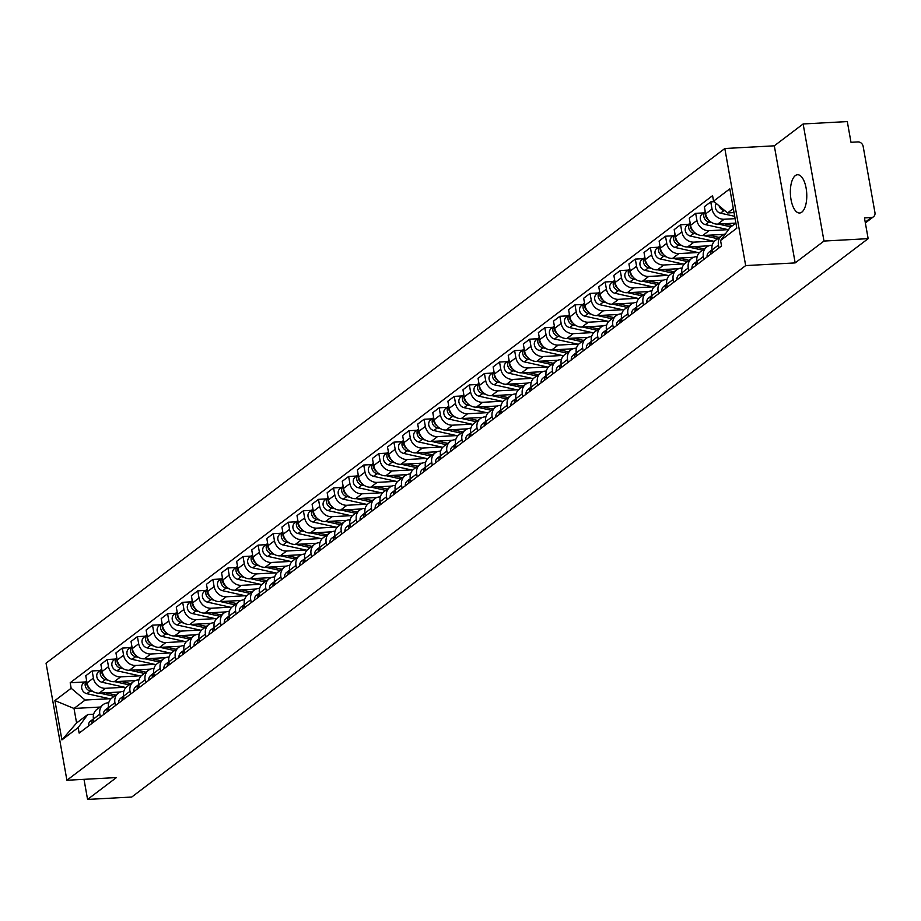 <?xml version="1.0" encoding="UTF-8"?>
<svg xmlns="http://www.w3.org/2000/svg" width="921" height="921" viewBox="0 0 921 921"><rect width="100%" height="100%" fill="white"/><g stroke="black" fill="none" stroke-linecap="round" stroke-linejoin="round"><path stroke-width="1.38" d="M801.823 212.141A19.157 8.162 -93.1 0 0 806.497 190.762A19.157 8.162 -93.1 0 0 797.528 174.737A19.157 8.162 -93.1 0 0 795.318 175.612A19.157 8.162 -93.1 0 0 790.644 196.99A19.157 8.162 -93.1 0 0 799.612 213.004A19.157 8.162 -93.1 0 0 801.823 212.141M823.984 241.049L803.135 123.967L774.308 145.817L724.815 148.511L46.05 663.178L66.911 780.26L745.676 265.593L795.168 262.899L823.984 241.049L868.158 238.654L131.749 797.033L87.576 799.428L116.403 777.577L66.911 780.26M803.135 123.967L847.297 121.572L850.992 142.294L857.877 141.915A4.916 4.271 52.8 0 1 863.15 146.358L874.95 212.624A4.916 4.271 52.8 0 1 873.476 216.78L865.36 222.94M83.995 779.339L87.576 799.428M865.222 222.191L871.347 217.552L864.462 217.932L868.158 238.654M871.347 217.552A4.916 4.271 52.8 0 0 873.476 216.78M735.119 218.657L724.159 219.244A11.305 9.82 -127.2 0 1 712.025 209.032L710.759 201.895L704.369 206.73L705.647 213.868A11.305 9.82 52.8 0 0 717.77 224.091L735.856 223.112M721.834 235.534L715.444 240.369A11.305 9.82 52.8 0 0 712.071 249.936L718.449 245.09A11.305 9.82 -127.2 0 1 721.834 235.534A11.305 9.82 -127.2 0 1 725.368 233.946M718.449 245.09L718.967 247.968M714.201 201.699L710.759 201.895M712.071 249.936L712.578 252.803M728.131 229.651L709.066 230.687A11.305 9.82 -127.2 0 1 696.944 220.476L695.666 213.327L689.288 218.173L690.554 225.311A11.305 9.82 52.8 0 0 702.688 235.534L723.894 234.383M703.874 259.411L703.368 256.533A11.305 9.82 -127.2 0 1 706.741 246.978A11.305 9.82 -127.2 0 1 711.657 245.205L712.255 245.17M703.632 212.901L695.666 213.327M706.741 246.978L700.363 251.813A11.305 9.82 52.8 0 0 696.978 261.368L697.496 264.246M713.05 241.095L693.974 242.131A11.305 9.82 -127.2 0 1 681.851 231.908L680.573 224.77L674.195 229.617L675.473 236.755A11.305 9.82 52.8 0 0 687.596 246.966L708.802 245.815M688.781 270.843L688.275 267.976A11.305 9.82 -127.2 0 1 691.659 258.41A11.305 9.82 -127.2 0 1 696.564 256.648L697.162 256.614M688.551 224.344L680.573 224.77M691.659 258.41L685.27 263.256A11.305 9.82 52.8 0 0 681.885 272.812L682.403 275.69M697.957 252.538L678.892 253.574A11.305 9.82 -127.2 0 1 666.758 243.351L665.492 236.213L659.102 241.049L660.38 248.198A11.305 9.82 52.8 0 0 672.503 258.41L693.72 257.258M673.7 282.286L673.182 279.42A11.305 9.82 -127.2 0 1 676.567 269.853A11.305 9.82 -127.2 0 1 681.482 268.092L682.081 268.057M673.458 235.776L665.492 236.213M676.567 269.853L670.189 274.7A11.305 9.82 52.8 0 0 666.804 284.255L667.311 287.133M682.875 263.982L663.799 265.006A11.305 9.82 -127.2 0 1 651.677 254.795L650.399 247.657L644.021 252.492L645.287 259.63A11.305 9.82 52.8 0 0 657.421 269.853L678.627 268.702M658.607 293.73L658.101 290.852A11.305 9.82 -127.2 0 1 661.485 281.296A11.305 9.82 -127.2 0 1 666.39 279.524L666.988 279.5M658.365 247.219L650.399 247.657M661.485 281.296L655.096 286.132A11.305 9.82 52.8 0 0 651.711 295.699L652.229 298.565M667.783 275.414L648.718 276.45A11.305 9.82 -127.2 0 1 636.584 266.238L635.317 259.089L628.928 263.936L630.206 271.073A11.305 9.82 52.8 0 0 642.328 281.296L663.546 280.145M643.526 305.173L643.008 302.295A11.305 9.82 -127.2 0 1 646.392 292.74A11.305 9.82 -127.2 0 1 651.297 290.967L651.907 290.932M643.284 258.663L635.317 259.089M646.392 292.74L640.003 297.575A11.305 9.82 52.8 0 0 636.63 307.13L637.136 310.009M652.69 286.857L633.625 287.893A11.305 9.82 -127.2 0 1 621.502 277.67L620.224 270.532L613.847 275.379L615.113 282.517A11.305 9.82 52.8 0 0 627.247 292.728L648.453 291.577M628.433 316.605L627.926 313.739A11.305 9.82 -127.2 0 1 631.299 304.172A11.305 9.82 -127.2 0 1 636.215 302.41L636.814 302.376M628.191 270.106L620.224 270.532M631.299 304.172L624.922 309.019A11.305 9.82 52.8 0 0 621.537 318.574L622.055 321.452M637.608 298.3L618.544 299.337A11.305 9.82 -127.2 0 1 606.409 289.113L605.143 281.976L598.754 286.811L600.032 293.96A11.305 9.82 52.8 0 0 612.154 304.172L633.36 303.021M613.351 328.049L612.833 325.171A11.305 9.82 -127.2 0 1 616.218 315.615A11.305 9.82 -127.2 0 1 621.122 313.854L621.721 313.819M613.11 281.538L605.143 281.976M616.218 315.615L609.829 320.462A11.305 9.82 52.8 0 0 606.455 330.017L606.962 332.895M622.515 309.744L603.451 310.768A11.305 9.82 -127.2 0 1 591.328 300.557L590.05 293.419L583.672 298.254L584.939 305.392A11.305 9.82 52.8 0 0 597.073 315.615L618.279 314.464M598.259 339.492L597.741 336.614A11.305 9.82 -127.2 0 1 601.125 327.059A11.305 9.82 -127.2 0 1 606.041 325.286L606.64 325.263M598.017 292.982L590.05 293.419M601.125 327.059L594.747 331.894A11.305 9.82 52.8 0 0 591.363 341.461L591.869 344.327M607.434 321.176L588.358 322.212A11.305 9.82 -127.2 0 1 576.235 312L574.957 304.851L568.579 309.698L569.846 316.836A11.305 9.82 52.8 0 0 581.98 327.059L603.186 325.907M583.166 350.936L582.659 348.057A11.305 9.82 -127.2 0 1 586.044 338.502A11.305 9.82 -127.2 0 1 590.948 336.729L591.547 336.695M582.924 304.425L574.957 304.851M586.044 338.502L579.654 343.337A11.305 9.82 52.8 0 0 576.27 352.893L576.788 355.771M592.341 332.619L573.276 333.655A11.305 9.82 -127.2 0 1 561.142 323.432L559.876 316.294L553.486 321.13L554.764 328.279A11.305 9.82 52.8 0 0 566.887 338.491L588.105 337.339M568.084 362.367L567.566 359.501A11.305 9.82 -127.2 0 1 570.951 349.934A11.305 9.82 -127.2 0 1 575.855 348.173L576.465 348.138M567.843 315.857L559.876 316.294M570.951 349.934L564.573 354.781A11.305 9.82 52.8 0 0 561.188 364.336L561.695 367.214M577.248 344.063L558.184 345.099A11.305 9.82 -127.2 0 1 546.061 334.876L544.783 327.738L538.405 332.573L539.671 339.722A11.305 9.82 52.8 0 0 551.806 349.934L573.012 348.783M552.991 373.811L552.485 370.933A11.305 9.82 -127.2 0 1 555.858 361.377A11.305 9.82 -127.2 0 1 560.774 359.616L561.373 359.581M552.75 327.3L544.783 327.738M555.858 361.377L549.48 366.224A11.305 9.82 52.8 0 0 546.095 375.78L546.614 378.658M562.167 355.494L543.102 356.531A11.305 9.82 -127.2 0 1 530.968 346.319L529.702 339.181L523.312 344.017L524.59 351.154A11.305 9.82 52.8 0 0 536.713 361.377L557.93 360.226M537.91 385.254L537.392 382.376A11.305 9.82 -127.2 0 1 540.777 372.821A11.305 9.82 -127.2 0 1 545.681 371.048L546.28 371.025M537.668 338.744L529.702 339.181M540.777 372.821L534.387 377.656A11.305 9.82 52.8 0 0 531.014 387.223L531.521 390.09M547.074 366.938L528.009 367.974A11.305 9.82 -127.2 0 1 515.887 357.762L514.609 350.613L508.231 355.46L509.497 362.598A11.305 9.82 52.8 0 0 521.631 372.821L542.837 371.67M522.817 396.698L522.311 393.82A11.305 9.82 -127.2 0 1 525.684 384.264A11.305 9.82 -127.2 0 1 530.6 382.491L531.198 382.457M522.575 350.187L514.609 350.613M525.684 384.264L519.306 389.099A11.305 9.82 52.8 0 0 515.921 398.655L516.439 401.533M531.993 378.381L512.928 379.417A11.305 9.82 -127.2 0 1 500.794 369.194L499.527 362.057L493.138 366.892L494.416 374.041A11.305 9.82 52.8 0 0 506.538 384.253L527.745 383.101M507.724 408.13L507.218 405.263A11.305 9.82 -127.2 0 1 510.602 395.696A11.305 9.82 -127.2 0 1 515.507 393.935L516.105 393.9M507.494 361.619L499.527 362.057M510.602 395.696L504.213 400.543A11.305 9.82 52.8 0 0 500.84 410.098L501.346 412.976M516.9 389.825L497.835 390.861A11.305 9.82 -127.2 0 1 485.701 380.638L484.434 373.5L478.045 378.335L479.323 385.485A11.305 9.82 52.8 0 0 491.446 395.696L512.663 394.545M492.643 419.573L492.125 416.695A11.305 9.82 -127.2 0 1 495.51 407.14A11.305 9.82 -127.2 0 1 500.425 405.378L501.024 405.344M492.401 373.063L484.434 373.5M495.51 407.14L489.132 411.986A11.305 9.82 52.8 0 0 485.747 421.542L486.253 424.42M501.818 401.257L482.742 402.293A11.305 9.82 -127.2 0 1 470.619 392.081L469.342 384.932L462.964 389.779L464.23 396.916A11.305 9.82 52.8 0 0 476.364 407.14L497.57 405.988M477.55 431.016L477.043 428.138A11.305 9.82 -127.2 0 1 480.428 418.583A11.305 9.82 -127.2 0 1 485.332 416.81L485.931 416.787M477.308 384.506L469.342 384.932M480.428 418.583L474.039 423.418A11.305 9.82 52.8 0 0 470.654 432.985L471.172 435.852M486.725 412.7L467.661 413.736A11.305 9.82 -127.2 0 1 455.527 403.525L454.26 396.375L447.871 401.222L449.149 408.36A11.305 9.82 52.8 0 0 461.271 418.583L482.489 417.42M462.469 442.46L461.951 439.582A11.305 9.82 -127.2 0 1 465.335 430.026A11.305 9.82 -127.2 0 1 470.24 428.253L470.85 428.219M462.227 395.949L454.26 396.375M465.335 430.026L458.957 434.862A11.305 9.82 52.8 0 0 455.573 444.417L456.079 447.295M471.633 424.144L452.568 425.18A11.305 9.82 -127.2 0 1 440.445 414.957L439.167 407.819L432.789 412.654L434.056 419.803A11.305 9.82 52.8 0 0 446.19 430.015L467.396 428.864M447.376 453.892L446.869 451.025A11.305 9.82 -127.2 0 1 450.242 441.458A11.305 9.82 -127.2 0 1 455.158 439.697L455.757 439.662M447.134 407.381L439.167 407.819M450.242 441.458L443.864 446.305A11.305 9.82 52.8 0 0 440.48 455.86L440.998 458.739M456.551 435.587L437.487 436.623A11.305 9.82 -127.2 0 1 425.352 426.4L424.086 419.262L417.697 424.097L418.974 431.247A11.305 9.82 52.8 0 0 431.097 441.458L452.303 440.307M432.294 465.335L431.776 462.457A11.305 9.82 -127.2 0 1 435.161 452.902A11.305 9.82 -127.2 0 1 440.065 451.14L440.664 451.106M432.053 418.825L424.086 419.262M435.161 452.902L428.772 457.737A11.305 9.82 52.8 0 0 425.398 467.304L425.905 470.171M441.458 447.019L422.394 448.055A11.305 9.82 -127.2 0 1 410.271 437.843L408.993 430.694L402.615 435.541L403.882 442.679A11.305 9.82 52.8 0 0 416.016 452.902L437.222 451.75M417.201 476.779L416.695 473.901A11.305 9.82 -127.2 0 1 420.068 464.345A11.305 9.82 -127.2 0 1 424.984 462.572L425.583 462.549M416.96 430.268L408.993 430.694M420.068 464.345L413.69 469.18A11.305 9.82 52.8 0 0 410.305 478.747L410.824 481.614M426.377 458.462L407.301 459.498A11.305 9.82 -127.2 0 1 395.178 449.287L393.9 442.138L387.522 446.984L388.8 454.122A11.305 9.82 52.8 0 0 400.923 464.334L422.129 463.182M402.109 488.222L401.602 485.344A11.305 9.82 -127.2 0 1 404.987 475.789A11.305 9.82 -127.2 0 1 409.891 474.016L410.49 473.981M401.878 441.712L393.9 442.138M404.987 475.789L398.597 480.624A11.305 9.82 52.8 0 0 395.213 490.179L395.731 493.057M411.284 469.906L392.219 470.942A11.305 9.82 -127.2 0 1 380.085 460.719L378.819 453.581L372.429 458.416L373.707 465.566A11.305 9.82 52.8 0 0 385.83 475.777L407.047 474.626M387.027 499.654L386.509 496.787A11.305 9.82 -127.2 0 1 389.894 487.221A11.305 9.82 -127.2 0 1 394.81 485.459L395.408 485.425M386.785 453.144L378.819 453.581M389.894 487.221L383.516 492.067A11.305 9.82 52.8 0 0 380.131 501.623L380.638 504.501M396.203 481.349L377.126 482.385A11.305 9.82 -127.2 0 1 365.004 472.162L363.726 465.024L357.348 469.86L358.614 476.997A11.305 9.82 52.8 0 0 370.749 487.221L391.955 486.069M371.934 511.097L371.428 508.219A11.305 9.82 -127.2 0 1 374.812 498.664A11.305 9.82 -127.2 0 1 379.717 496.903L380.315 496.868M371.693 464.587L363.726 465.024M374.812 498.664L368.423 503.499A11.305 9.82 52.8 0 0 365.038 513.066L365.556 515.933M381.11 492.781L362.045 493.817A11.305 9.82 -127.2 0 1 349.911 483.606L348.645 476.456L342.255 481.303L343.533 488.441A11.305 9.82 52.8 0 0 355.656 498.664L376.873 497.513M356.853 522.541L356.335 519.663A11.305 9.82 -127.2 0 1 359.72 510.107A11.305 9.82 -127.2 0 1 364.624 508.334L365.234 508.3M356.611 476.03L348.645 476.456M359.72 510.107L353.33 514.943A11.305 9.82 52.8 0 0 349.957 524.51L350.464 527.376M366.017 504.224L346.952 505.261A11.305 9.82 -127.2 0 1 334.83 495.049L333.552 487.9L327.174 492.747L328.44 499.884A11.305 9.82 52.8 0 0 340.574 510.096L361.78 508.945M341.76 533.984L341.254 531.106A11.305 9.82 -127.2 0 1 344.627 521.539A11.305 9.82 -127.2 0 1 349.543 519.778L350.141 519.743M341.518 487.474L333.552 487.9M344.627 521.539L338.249 526.386A11.305 9.82 52.8 0 0 334.864 535.941L335.382 538.82M350.936 515.668L331.871 516.704A11.305 9.82 -127.2 0 1 319.737 506.481L318.47 499.343L312.081 504.178L313.359 511.328A11.305 9.82 52.8 0 0 325.481 521.539L346.687 520.388M326.679 545.416L326.161 542.55A11.305 9.82 -127.2 0 1 329.545 532.983A11.305 9.82 -127.2 0 1 334.45 531.221L335.048 531.187M326.437 498.906L318.47 499.343M329.545 532.983L323.156 537.829A11.305 9.82 52.8 0 0 319.783 547.385L320.289 550.263M335.843 527.111L316.778 528.136A11.305 9.82 -127.2 0 1 304.655 517.924L303.377 510.787L296.999 515.622L298.266 522.76A11.305 9.82 52.8 0 0 310.4 532.983L331.606 531.831M311.586 556.86L311.068 553.981A11.305 9.82 -127.2 0 1 314.452 544.426A11.305 9.82 -127.2 0 1 319.368 542.665L319.967 542.63M311.344 510.349L303.377 510.787M314.452 544.426L308.075 549.261A11.305 9.82 52.8 0 0 304.69 558.828L305.196 561.695M320.761 538.543L301.685 539.579A11.305 9.82 -127.2 0 1 289.562 529.368L288.285 522.219L281.907 527.065L283.173 534.203A11.305 9.82 52.8 0 0 295.307 544.426L316.513 543.275M296.493 568.303L295.986 565.425A11.305 9.82 -127.2 0 1 299.371 555.87A11.305 9.82 -127.2 0 1 304.275 554.097L304.874 554.062M296.251 521.793L288.285 522.219M299.371 555.87L292.982 560.705A11.305 9.82 52.8 0 0 289.597 570.26L290.115 573.138M305.668 549.987L286.604 551.023A11.305 9.82 -127.2 0 1 274.47 540.8L273.203 533.662L266.814 538.509L268.092 545.646A11.305 9.82 52.8 0 0 280.214 555.858L301.432 554.707M281.412 579.735L280.893 576.868A11.305 9.82 -127.2 0 1 284.278 567.301A11.305 9.82 -127.2 0 1 289.182 565.54L289.793 565.506M281.17 533.236L273.203 533.662M284.278 567.301L277.9 572.148A11.305 9.82 52.8 0 0 274.516 581.704L275.022 584.582M290.576 561.43L271.511 562.466A11.305 9.82 -127.2 0 1 259.388 552.243L258.11 545.105L251.732 549.941L252.999 557.09A11.305 9.82 52.8 0 0 265.133 567.301L286.339 566.15M266.319 591.178L265.812 588.312A11.305 9.82 -127.2 0 1 269.185 578.745A11.305 9.82 -127.2 0 1 274.101 576.983L274.7 576.949M266.077 544.668L258.11 545.105M269.185 578.745L262.807 583.592A11.305 9.82 52.8 0 0 259.423 593.147L259.941 596.025M275.494 572.874L256.429 573.898A11.305 9.82 -127.2 0 1 244.295 563.687L243.029 556.549L236.639 561.384L237.917 568.522A11.305 9.82 52.8 0 0 250.04 578.745L271.258 577.594M251.237 602.622L250.719 599.744A11.305 9.82 -127.2 0 1 254.104 590.188A11.305 9.82 -127.2 0 1 259.008 588.427L259.607 588.392M250.996 556.111L243.029 556.549M254.104 590.188L247.714 595.024A11.305 9.82 52.8 0 0 244.341 604.59L244.848 607.457M260.401 584.305L241.337 585.342A11.305 9.82 -127.2 0 1 229.214 575.13L227.936 567.981L221.558 572.827L222.824 579.965A11.305 9.82 52.8 0 0 234.959 590.188L256.165 589.037M236.144 614.065L235.638 611.187A11.305 9.82 -127.2 0 1 239.011 601.632A11.305 9.82 -127.2 0 1 243.927 599.859L244.526 599.824M235.903 567.555L227.936 567.981M239.011 601.632L232.633 606.467A11.305 9.82 52.8 0 0 229.248 616.022L229.766 618.9M245.32 595.749L226.255 596.785A11.305 9.82 -127.2 0 1 214.121 586.562L212.855 579.424L206.465 584.271L207.743 591.409A11.305 9.82 52.8 0 0 219.866 601.62L241.072 600.469M221.052 625.497L220.545 622.631A11.305 9.82 -127.2 0 1 223.93 613.064A11.305 9.82 -127.2 0 1 228.834 611.302L229.433 611.268M220.821 578.998L212.855 579.424M223.93 613.064L217.54 617.91A11.305 9.82 52.8 0 0 214.167 627.466L214.674 630.344M230.227 607.192L211.162 608.228A11.305 9.82 -127.2 0 1 199.028 598.005L197.762 590.868L191.372 595.703L192.65 602.852A11.305 9.82 52.8 0 0 204.773 613.064L225.99 611.912M205.97 636.941L205.452 634.062A11.305 9.82 -127.2 0 1 208.837 624.507A11.305 9.82 -127.2 0 1 213.753 622.746L214.351 622.711M205.728 590.43L197.762 590.868M208.837 624.507L202.459 629.354A11.305 9.82 52.8 0 0 199.074 638.909L199.581 641.787M215.146 618.636L196.069 619.66A11.305 9.82 -127.2 0 1 183.947 609.449L182.669 602.311L176.291 607.146L177.557 614.284A11.305 9.82 52.8 0 0 189.691 624.507L210.897 623.356M190.877 648.384L190.371 645.506A11.305 9.82 -127.2 0 1 193.755 635.951A11.305 9.82 -127.2 0 1 198.66 634.178L199.258 634.155M190.635 601.874L182.669 602.311M193.755 635.951L187.366 640.786A11.305 9.82 52.8 0 0 183.981 650.353L184.499 653.219M200.053 630.068L180.988 631.104A11.305 9.82 -127.2 0 1 168.854 620.892L167.587 613.743L161.198 618.59L162.476 625.727A11.305 9.82 52.8 0 0 174.599 635.951L195.816 634.799M175.796 659.827L175.278 656.949A11.305 9.82 -127.2 0 1 178.662 647.394A11.305 9.82 -127.2 0 1 183.567 645.621L184.177 645.586M175.554 613.317L167.587 613.743M178.662 647.394L172.285 652.229A11.305 9.82 52.8 0 0 168.9 661.785L169.406 664.663M184.96 641.511L165.895 642.547A11.305 9.82 -127.2 0 1 153.772 632.324L152.495 625.186L146.117 630.022L147.383 637.171A11.305 9.82 52.8 0 0 159.517 647.382L180.723 646.231M160.703 671.259L160.196 668.393A11.305 9.82 -127.2 0 1 163.57 658.826A11.305 9.82 -127.2 0 1 168.485 657.064L169.084 657.03M160.461 624.749L152.495 625.186M163.57 658.826L157.192 663.673A11.305 9.82 52.8 0 0 153.807 673.228L154.325 676.106M169.878 652.954L150.814 653.991A11.305 9.82 -127.2 0 1 138.68 643.767L137.413 636.63L131.024 641.465L132.302 648.614A11.305 9.82 52.8 0 0 144.424 658.826L165.63 657.675M145.622 682.703L145.104 679.825A11.305 9.82 -127.2 0 1 148.488 670.269A11.305 9.82 -127.2 0 1 153.393 668.508L153.991 668.473M145.38 636.192L137.413 636.63M148.488 670.269L142.099 675.116A11.305 9.82 52.8 0 0 138.726 684.671L139.232 687.55M154.786 664.386L135.721 665.423A11.305 9.82 -127.2 0 1 123.598 655.211L122.32 648.073L115.942 652.908L117.209 660.046A11.305 9.82 52.8 0 0 129.343 670.269L150.549 669.118M130.529 694.146L130.022 691.268A11.305 9.82 -127.2 0 1 133.395 681.713A11.305 9.82 -127.2 0 1 138.311 679.94L138.91 679.917M130.287 647.636L122.32 648.073M133.395 681.713L127.017 686.548A11.305 9.82 52.8 0 0 123.633 696.115L124.151 698.981M139.704 675.83L120.628 676.866A11.305 9.82 -127.2 0 1 108.505 666.654L107.227 659.505L100.85 664.352L102.127 671.49A11.305 9.82 52.8 0 0 114.25 681.713L135.456 680.561M115.436 705.59L114.929 702.711A11.305 9.82 -127.2 0 1 118.314 693.156A11.305 9.82 -127.2 0 1 123.218 691.383L123.817 691.349M115.206 659.079L107.227 659.505M118.314 693.156L111.925 697.991A11.305 9.82 52.8 0 0 108.54 707.547L109.058 710.425M124.611 687.273L105.547 688.309A11.305 9.82 -127.2 0 1 93.412 678.086L92.146 670.948L85.757 675.784L87.035 682.933A11.305 9.82 52.8 0 0 99.157 693.145L120.375 691.993M100.354 717.022L99.836 714.155A11.305 9.82 -127.2 0 1 103.221 704.588A11.305 9.82 -127.2 0 1 108.137 702.827L108.736 702.792M100.113 670.511L92.146 670.948M103.221 704.588L96.843 709.435A11.305 9.82 52.8 0 0 93.458 718.99L93.965 721.868M733.323 208.549L727.532 212.935L734.037 212.59M727.532 212.935L713.556 201.169L729.812 188.851L736.812 228.189L720.567 240.508L730.123 227.452L735.902 223.066M99.963 707.063L74.002 708.468L76.593 722.985L87.714 714.558L78.17 727.602L79.148 733.104L721.546 246.011L720.567 240.508M78.17 727.602L61.914 739.92L54.903 700.582L71.159 688.263L85.135 700.041L74.002 708.468L54.903 700.582M713.556 201.169L712.578 195.666L70.18 682.76L71.159 688.263M724.815 148.511L745.676 265.593M774.308 145.817L795.168 262.899M109.53 698.717L85.135 700.041M87.714 714.558L93.643 714.236M85.02 681.954L70.18 682.76M76.593 722.985L61.914 739.92M734.072 212.763L733.404 212.624M724.919 210.736L724.01 210.529A6.136 5.342 -127.2 0 1 719.094 205.832M734.705 216.32L720.533 213.177A6.136 5.342 -127.2 0 1 716.342 203.506M712.06 249.879A6.136 5.342 52.8 0 0 710.575 254.323M712.048 249.844L708.986 252.158A6.136 5.342 52.8 0 0 707.098 256.971M712.301 251.226A6.136 5.342 52.8 0 0 712.221 253.079M696.967 261.311A6.136 5.342 52.8 0 0 695.482 265.766M696.967 261.276L693.904 263.602A6.136 5.342 52.8 0 0 692.005 268.414M697.209 262.658A6.136 5.342 52.8 0 0 697.128 264.523M732.552 225.61L724.148 223.745M708.502 219.843A6.136 5.342 -127.2 0 1 705.498 213.05M730.906 226.854L718.311 224.056M711.852 222.629L708.928 221.973A6.136 5.342 -127.2 0 1 704.116 217.609A6.136 5.342 -127.2 0 1 705.256 211.703M728.453 229.732L705.44 224.62A6.136 5.342 -127.2 0 1 700.536 219.958A6.136 5.342 -127.2 0 1 702.193 213.994L705.256 211.669M719.289 237.457L709.055 235.189M722.893 234.843L721.408 234.51M693.409 231.286A6.136 5.342 -127.2 0 1 690.405 224.494M717.655 238.7L703.23 235.5M696.76 234.061L693.835 233.416A6.136 5.342 -127.2 0 1 689.023 229.053A6.136 5.342 -127.2 0 1 690.174 223.147M714.339 241.383L690.359 236.052A6.136 5.342 -127.2 0 1 685.454 231.401A6.136 5.342 -127.2 0 1 687.101 225.438L690.163 223.112M676.912 279.846A6.136 5.342 52.8 0 1 678.812 275.045L681.874 272.72A6.136 5.342 52.8 0 0 680.4 277.209M682.116 274.101A6.136 5.342 52.8 0 0 682.047 275.966M661.831 291.289A6.136 5.342 52.8 0 1 663.719 286.489L666.781 284.163A6.136 5.342 52.8 0 0 665.307 288.653M667.034 285.545A6.136 5.342 52.8 0 0 666.954 287.398M651.7 295.641A6.136 5.342 52.8 0 0 650.226 300.085M651.7 295.606L648.637 297.92A6.136 5.342 52.8 0 0 646.738 302.733M651.941 296.976A6.136 5.342 52.8 0 0 651.861 298.841M704.208 248.9L693.974 246.621M707.812 246.287L706.315 245.953M678.328 242.73A6.136 5.342 -127.2 0 1 675.323 235.937M702.562 250.144L688.137 246.943M681.678 245.504L678.754 244.859A6.136 5.342 -127.2 0 1 673.942 240.496A6.136 5.342 -127.2 0 1 675.081 234.59L672.008 236.87A6.136 5.342 -127.2 0 0 670.361 242.845A6.136 5.342 -127.2 0 0 675.266 247.496L678.754 244.859M699.246 252.826L675.266 247.496M689.115 260.344L678.881 258.064M692.719 257.73L691.234 257.396M663.235 254.161A6.136 5.342 -127.2 0 1 660.23 247.369M687.469 261.587L673.055 258.387M666.585 256.947L663.661 256.291A6.136 5.342 -127.2 0 1 658.849 251.928A6.136 5.342 -127.2 0 1 659.989 246.034M684.165 264.258L660.184 258.939A6.136 5.342 -127.2 0 1 655.268 254.277A6.136 5.342 -127.2 0 1 656.926 248.313L659.989 245.988M674.034 271.776L663.788 269.508M677.637 269.162L676.141 268.84M648.142 265.605A6.136 5.342 -127.2 0 1 645.149 258.813M672.388 273.03L657.962 269.818M651.492 268.391L648.58 267.735A6.136 5.342 -127.2 0 1 643.767 263.371A6.136 5.342 -127.2 0 1 644.907 257.466M669.072 275.701L645.091 270.383A6.136 5.342 -127.2 0 1 640.187 265.72A6.136 5.342 -127.2 0 1 641.833 259.757L644.896 257.431M636.618 307.073A6.136 5.342 52.8 0 0 635.133 311.528M636.607 307.038L633.544 309.364A6.136 5.342 52.8 0 0 631.656 314.165M636.86 308.42A6.136 5.342 52.8 0 0 636.779 310.285M658.941 283.219L648.706 280.951M662.544 280.606L661.059 280.272M633.061 277.048A6.136 5.342 -127.2 0 1 630.056 270.256M657.295 284.462L642.87 281.262M636.411 279.823L633.487 279.178A6.136 5.342 -127.2 0 1 628.675 274.815A6.136 5.342 -127.2 0 1 629.814 268.909M653.979 287.145L630.01 281.814A6.136 5.342 -127.2 0 1 625.094 277.163A6.136 5.342 -127.2 0 1 626.752 271.2L629.814 268.874M616.563 325.608A6.136 5.342 52.8 0 1 618.463 320.807L621.525 318.482A6.136 5.342 52.8 0 0 620.04 322.972M621.767 319.863A6.136 5.342 52.8 0 0 621.687 321.728M643.86 294.662L633.613 292.383M647.451 292.049L645.966 291.715M617.968 288.492A6.136 5.342 -127.2 0 1 614.975 281.699M642.213 295.906L627.788 292.705M621.318 291.266L618.394 290.622A6.136 5.342 -127.2 0 1 613.582 286.258A6.136 5.342 -127.2 0 1 614.733 280.352L611.659 282.632A6.136 5.342 -127.2 0 0 610.013 288.607A6.136 5.342 -127.2 0 0 614.917 293.258L618.394 290.622M638.898 298.588L614.917 293.258M601.471 337.051A6.136 5.342 52.8 0 1 603.37 332.251L606.432 329.925A6.136 5.342 52.8 0 0 604.959 334.415M606.674 331.307A6.136 5.342 52.8 0 0 606.605 333.16M628.767 306.106L618.532 303.826M632.37 303.493L630.885 303.159M602.887 299.924A6.136 5.342 -127.2 0 1 599.882 293.131M627.12 307.349L612.695 304.149M606.237 302.71L603.313 302.053A6.136 5.342 -127.2 0 1 598.5 297.69A6.136 5.342 -127.2 0 1 599.64 291.796M623.805 310.02L599.824 304.701A6.136 5.342 -127.2 0 1 594.92 300.039A6.136 5.342 -127.2 0 1 596.578 294.075L599.64 291.75M591.351 341.403A6.136 5.342 52.8 0 0 589.866 345.847M591.351 341.369L588.277 343.683A6.136 5.342 52.8 0 0 586.389 348.495M591.593 342.739A6.136 5.342 52.8 0 0 591.512 344.604M613.674 317.538L603.439 315.27M617.277 314.924L615.792 314.602M587.794 311.367A6.136 5.342 -127.2 0 1 584.789 304.575M612.039 318.793L597.614 315.581M591.144 314.153L588.22 313.497A6.136 5.342 -127.2 0 1 583.407 309.134A6.136 5.342 -127.2 0 1 584.559 303.228M608.723 321.464L584.743 316.133A6.136 5.342 -127.2 0 1 579.827 311.482A6.136 5.342 -127.2 0 1 581.485 305.519L584.547 303.193M576.27 352.835A6.136 5.342 52.8 0 0 574.785 357.29M576.258 352.801L573.196 355.126A6.136 5.342 52.8 0 0 571.296 359.927M576.5 354.182A6.136 5.342 52.8 0 0 576.431 356.047M556.215 371.37A6.136 5.342 52.8 0 1 558.103 366.57L561.165 364.244A6.136 5.342 52.8 0 0 559.692 368.734M561.419 365.625A6.136 5.342 52.8 0 0 561.338 367.491M541.122 382.814A6.136 5.342 52.8 0 1 543.022 378.013L546.084 375.687A6.136 5.342 52.8 0 0 544.61 380.177M546.326 377.069A6.136 5.342 52.8 0 0 546.245 378.922M531.003 387.165A6.136 5.342 52.8 0 0 529.517 391.609M530.991 387.119L527.929 389.445A6.136 5.342 52.8 0 0 526.041 394.257M531.244 388.501A6.136 5.342 52.8 0 0 531.164 390.366M515.91 398.597A6.136 5.342 52.8 0 0 514.425 403.053M515.91 398.563L512.847 400.888A6.136 5.342 52.8 0 0 510.948 405.689M516.151 399.944A6.136 5.342 52.8 0 0 516.071 401.809M500.828 410.041A6.136 5.342 52.8 0 0 499.343 414.496M500.817 410.006L497.754 412.332A6.136 5.342 52.8 0 0 495.855 417.132M501.059 411.388A6.136 5.342 52.8 0 0 500.989 413.253M598.592 328.981L588.358 326.713M602.196 326.368L600.699 326.034M572.712 322.81A6.136 5.342 -127.2 0 1 569.708 316.018M596.946 330.225L582.521 327.024M576.062 325.585L573.138 324.94A6.136 5.342 -127.2 0 1 568.326 320.577A6.136 5.342 -127.2 0 1 569.466 314.671M593.631 332.907L569.65 327.577A6.136 5.342 -127.2 0 1 564.746 322.926A6.136 5.342 -127.2 0 1 566.392 316.962L569.454 314.637M583.5 340.425L573.265 338.145M587.103 337.811L585.618 337.477M557.619 334.254A6.136 5.342 -127.2 0 1 554.615 327.462M581.853 341.668L567.428 338.468M560.97 337.028L558.045 336.384A6.136 5.342 -127.2 0 1 553.233 332.021A6.136 5.342 -127.2 0 1 554.373 326.115L551.311 328.394A6.136 5.342 -127.2 0 0 549.653 334.369A6.136 5.342 -127.2 0 0 554.569 339.02L558.045 336.384M578.549 344.35L554.569 339.02M568.418 351.857L558.172 349.589M572.022 349.243L570.525 348.921M542.527 345.686A6.136 5.342 -127.2 0 1 539.533 338.893M566.772 353.111L552.347 349.899M545.877 348.472L542.964 347.816A6.136 5.342 -127.2 0 1 538.152 343.452A6.136 5.342 -127.2 0 1 539.292 337.547M563.456 355.782L539.476 350.464A6.136 5.342 -127.2 0 1 534.571 345.801A6.136 5.342 -127.2 0 1 536.218 339.837L539.28 337.512M553.325 363.3L543.091 361.032M556.929 360.687L555.444 360.364M527.445 357.129A6.136 5.342 -127.2 0 1 524.44 350.337M551.679 364.555L537.254 361.343M530.795 359.915L527.871 359.259A6.136 5.342 -127.2 0 1 523.059 354.896A6.136 5.342 -127.2 0 1 524.199 348.99M548.363 367.226L524.383 361.895A6.136 5.342 -127.2 0 1 519.479 357.244A6.136 5.342 -127.2 0 1 521.136 351.281L524.199 348.955M538.232 374.743L527.998 372.464M541.836 372.13L540.351 371.796M512.352 368.573A6.136 5.342 -127.2 0 1 509.348 361.78M536.598 375.987L522.172 372.786M515.702 371.347L512.778 370.703A6.136 5.342 -127.2 0 1 507.966 366.339A6.136 5.342 -127.2 0 1 509.117 360.433M533.282 378.669L509.301 373.339A6.136 5.342 -127.2 0 1 504.397 368.688A6.136 5.342 -127.2 0 1 506.043 362.724L509.106 360.399M523.151 386.187L512.916 383.907M526.754 383.573L525.258 383.24M497.271 380.016A6.136 5.342 -127.2 0 1 494.266 373.224M521.505 387.43L507.08 384.23M500.621 382.791L497.697 382.146A6.136 5.342 -127.2 0 1 492.885 377.783A6.136 5.342 -127.2 0 1 494.024 371.877L490.951 374.156A6.136 5.342 -127.2 0 0 489.304 380.131A6.136 5.342 -127.2 0 0 494.209 384.782L497.697 382.146M518.189 390.113L494.209 384.782M480.774 428.576A6.136 5.342 52.8 0 1 482.662 423.764L485.735 421.45A6.136 5.342 52.8 0 0 484.25 425.939M485.977 422.831A6.136 5.342 52.8 0 0 485.897 424.685M508.058 397.619L497.824 395.351M511.662 395.005L510.176 394.683M482.178 391.448A6.136 5.342 -127.2 0 1 479.173 384.656M506.412 398.874L491.998 395.662M485.528 394.234L482.604 393.578A6.136 5.342 -127.2 0 1 477.792 389.215A6.136 5.342 -127.2 0 1 478.932 383.309M503.108 401.544L479.127 396.226A6.136 5.342 -127.2 0 1 474.211 391.563A6.136 5.342 -127.2 0 1 475.869 385.6L478.932 383.274M470.643 432.928A6.136 5.342 52.8 0 0 469.169 437.371M470.643 432.882L467.58 435.207A6.136 5.342 52.8 0 0 465.681 440.019M470.884 434.263A6.136 5.342 52.8 0 0 470.815 436.128M492.977 409.062L482.742 406.794M496.58 406.449L495.084 406.115M467.097 402.891A6.136 5.342 -127.2 0 1 464.092 396.099M491.33 410.305L476.905 407.105M470.435 405.666L467.523 405.021A6.136 5.342 -127.2 0 1 462.71 400.658A6.136 5.342 -127.2 0 1 463.85 394.752M488.015 412.988L464.034 407.658A6.136 5.342 -127.2 0 1 459.13 403.007A6.136 5.342 -127.2 0 1 460.776 397.043L463.839 394.718M455.561 444.359A6.136 5.342 52.8 0 0 454.076 448.815M455.55 444.325L452.487 446.65A6.136 5.342 52.8 0 0 450.599 451.451M455.803 445.706A6.136 5.342 52.8 0 0 455.722 447.571M477.884 420.506L467.649 418.226M481.487 417.892L480.002 417.558M452.004 414.335A6.136 5.342 -127.2 0 1 448.999 407.543M476.238 421.749L461.812 418.548M455.354 417.109L452.43 416.465A6.136 5.342 -127.2 0 1 447.618 412.101A6.136 5.342 -127.2 0 1 448.757 406.196M472.934 424.431L448.953 419.101A6.136 5.342 -127.2 0 1 444.037 414.45A6.136 5.342 -127.2 0 1 445.695 408.487L448.757 406.161M435.506 462.895A6.136 5.342 52.8 0 1 437.406 458.094L440.468 455.768A6.136 5.342 52.8 0 0 438.995 460.258M440.71 457.15A6.136 5.342 52.8 0 0 440.629 459.015M462.803 431.949L452.556 429.67M466.394 429.336L464.909 429.002M436.911 425.778A6.136 5.342 -127.2 0 1 433.918 418.986M461.156 433.192L446.731 429.992M440.261 428.553L437.337 427.908A6.136 5.342 -127.2 0 1 432.536 423.545A6.136 5.342 -127.2 0 1 433.676 417.639L430.602 419.918A6.136 5.342 -127.2 0 0 428.956 425.893A6.136 5.342 -127.2 0 0 433.86 430.544L437.337 427.908M457.841 435.875L433.86 430.544M420.425 474.338A6.136 5.342 52.8 0 1 422.313 469.526L425.375 467.212A6.136 5.342 52.8 0 0 423.902 471.702M425.629 468.593A6.136 5.342 52.8 0 0 425.548 470.447M447.71 443.381L437.475 441.113M451.313 440.768L449.828 440.445M421.83 437.21A6.136 5.342 -127.2 0 1 418.825 430.418M446.063 444.636L431.638 441.424M425.18 439.996L422.255 439.34A6.136 5.342 -127.2 0 1 417.443 434.977A6.136 5.342 -127.2 0 1 418.583 429.071M442.748 447.307L418.767 441.988A6.136 5.342 -127.2 0 1 413.863 437.325A6.136 5.342 -127.2 0 1 415.521 431.362L418.583 429.036M410.294 478.678A6.136 5.342 52.8 0 0 408.809 483.134M410.294 478.644L407.232 480.969A6.136 5.342 52.8 0 0 405.332 485.781M410.536 480.025A6.136 5.342 52.8 0 0 410.455 481.89M432.617 454.824L422.382 452.556M436.22 452.211L434.735 451.877M406.737 448.654A6.136 5.342 -127.2 0 1 403.732 441.861M430.982 456.068L416.557 452.867M410.087 451.428L407.163 450.783A6.136 5.342 -127.2 0 1 402.35 446.42A6.136 5.342 -127.2 0 1 403.502 440.514M427.666 458.75L403.686 453.42A6.136 5.342 -127.2 0 1 398.781 448.769A6.136 5.342 -127.2 0 1 400.428 442.805L403.49 440.48M395.213 490.122A6.136 5.342 52.8 0 0 393.728 494.577M395.201 490.087L392.139 492.413A6.136 5.342 52.8 0 0 390.239 497.213M395.443 491.469A6.136 5.342 52.8 0 0 395.374 493.334M417.535 466.268L407.301 463.988M421.139 463.654L419.642 463.321M391.655 460.097A6.136 5.342 -127.2 0 1 388.65 453.305M415.889 467.511L401.464 464.311M395.005 462.872L392.081 462.227A6.136 5.342 -127.2 0 1 387.269 457.864A6.136 5.342 -127.2 0 1 388.409 451.958M412.573 470.194L388.593 464.863A6.136 5.342 -127.2 0 1 383.689 460.212A6.136 5.342 -127.2 0 1 385.335 454.249L388.397 451.923M380.12 501.565A6.136 5.342 52.8 0 0 378.635 506.02M380.108 501.531L377.046 503.856A6.136 5.342 52.8 0 0 375.158 508.657M380.361 502.912A6.136 5.342 52.8 0 0 380.281 504.766M402.442 477.711L392.208 475.432M406.046 475.098L404.561 474.764M376.562 471.54A6.136 5.342 -127.2 0 1 373.558 464.737M400.796 478.955L386.383 475.754M379.913 474.315L376.988 473.67A6.136 5.342 -127.2 0 1 372.176 469.307A6.136 5.342 -127.2 0 1 373.316 463.401L370.254 465.681A6.136 5.342 -127.2 0 0 368.596 471.656A6.136 5.342 -127.2 0 0 373.512 476.307L376.988 473.67M397.492 481.637L373.512 476.307M360.065 520.1A6.136 5.342 52.8 0 1 361.965 515.288L365.027 512.974A6.136 5.342 52.8 0 0 363.553 517.452M365.269 514.355A6.136 5.342 52.8 0 0 365.188 516.209M387.361 489.143L377.126 486.875M390.965 486.53L389.468 486.207M361.469 482.972A6.136 5.342 -127.2 0 1 358.476 476.18M385.715 490.398L371.29 487.186M364.82 485.758L361.907 485.102A6.136 5.342 -127.2 0 1 357.095 480.739A6.136 5.342 -127.2 0 1 358.234 474.833M382.399 493.069L358.419 487.75A6.136 5.342 -127.2 0 1 353.514 483.088A6.136 5.342 -127.2 0 1 355.161 477.124L358.223 474.799M349.945 524.44A6.136 5.342 52.8 0 0 348.46 528.896M349.934 524.406L346.872 526.731A6.136 5.342 52.8 0 0 344.984 531.544M350.187 525.787A6.136 5.342 52.8 0 0 350.107 527.652M372.268 500.587L362.034 498.319M375.872 497.973L374.387 497.639M346.388 494.416A6.136 5.342 -127.2 0 1 343.383 487.623M370.622 501.83L356.197 498.629M349.738 497.19L346.814 496.546A6.136 5.342 -127.2 0 1 342.002 492.182A6.136 5.342 -127.2 0 1 343.142 486.276M367.306 504.512L343.337 499.182A6.136 5.342 -127.2 0 1 338.421 494.531A6.136 5.342 -127.2 0 1 340.079 488.567L343.142 486.242M334.853 535.884A6.136 5.342 52.8 0 0 333.367 540.339M334.853 535.849L331.79 538.175A6.136 5.342 52.8 0 0 329.891 542.976M335.094 537.231A6.136 5.342 52.8 0 0 335.014 539.096M357.187 512.03L346.941 509.75M360.779 509.417L359.294 509.083M331.295 505.859A6.136 5.342 -127.2 0 1 328.302 499.067M355.541 513.273L341.115 510.073M334.645 508.634L331.721 507.989A6.136 5.342 -127.2 0 1 326.909 503.626A6.136 5.342 -127.2 0 1 328.06 497.72M352.225 515.956L328.244 510.625A6.136 5.342 -127.2 0 1 323.34 505.974A6.136 5.342 -127.2 0 1 324.986 500.011L328.049 497.685M314.798 554.419A6.136 5.342 52.8 0 1 316.697 549.618L319.76 547.293A6.136 5.342 52.8 0 0 318.286 551.783M320.001 548.674A6.136 5.342 52.8 0 0 319.932 550.528M342.094 523.473L331.859 521.194M345.697 520.86L344.212 520.526M316.214 517.303A6.136 5.342 -127.2 0 1 313.209 510.499M340.448 524.717L326.022 521.516M319.564 520.077L316.64 519.432A6.136 5.342 -127.2 0 1 311.828 515.069A6.136 5.342 -127.2 0 1 312.967 509.163L309.905 511.443A6.136 5.342 -127.2 0 0 308.247 517.418A6.136 5.342 -127.2 0 0 313.152 522.069L316.64 519.432M337.132 527.388L313.152 522.069M299.716 565.862A6.136 5.342 52.8 0 1 301.604 561.05L304.678 558.736A6.136 5.342 52.8 0 0 303.193 563.215M304.92 560.118A6.136 5.342 52.8 0 0 304.839 561.971M327.001 534.905L316.766 532.637M330.604 532.292L329.119 531.97M301.121 528.735A6.136 5.342 -127.2 0 1 298.116 521.942M325.366 536.16L310.941 532.948M304.471 531.521L301.547 530.864A6.136 5.342 -127.2 0 1 296.735 526.501A6.136 5.342 -127.2 0 1 297.886 520.595M322.051 538.831L298.07 533.512A6.136 5.342 -127.2 0 1 293.154 528.85A6.136 5.342 -127.2 0 1 294.812 522.886L297.874 520.561M289.597 570.203A6.136 5.342 52.8 0 0 288.112 574.658M289.585 570.168L286.523 572.494A6.136 5.342 52.8 0 0 284.624 577.306M289.827 571.55A6.136 5.342 52.8 0 0 289.758 573.415M311.92 546.349L301.685 544.081M315.523 543.735L314.026 543.402M286.04 540.178A6.136 5.342 -127.2 0 1 283.035 533.386M310.273 547.592L295.848 544.392M289.39 542.953L286.466 542.308A6.136 5.342 -127.2 0 1 281.653 537.945A6.136 5.342 -127.2 0 1 282.793 532.039M306.958 550.274L282.977 544.944A6.136 5.342 -127.2 0 1 278.073 540.293A6.136 5.342 -127.2 0 1 279.719 534.33L282.782 532.004M274.504 581.646A6.136 5.342 52.8 0 0 273.019 586.101M274.493 581.612L271.43 583.937A6.136 5.342 52.8 0 0 269.542 588.738M274.746 582.993A6.136 5.342 52.8 0 0 274.665 584.858M296.827 557.792L286.592 555.513M300.43 555.179L298.945 554.845M270.947 551.621A6.136 5.342 -127.2 0 1 267.942 544.829M295.18 559.035L280.755 555.835M274.297 554.396L271.373 553.751A6.136 5.342 -127.2 0 1 266.56 549.388A6.136 5.342 -127.2 0 1 267.7 543.482M291.876 561.718L267.896 556.388A6.136 5.342 -127.2 0 1 262.98 551.737A6.136 5.342 -127.2 0 1 264.638 545.773L267.7 543.448M254.449 600.181A6.136 5.342 52.8 0 1 256.349 595.38L259.411 593.055A6.136 5.342 52.8 0 0 257.938 597.545M259.653 594.436A6.136 5.342 52.8 0 0 259.572 596.29M281.745 569.236L271.499 566.956M285.349 566.622L283.852 566.288M255.854 563.053A6.136 5.342 -127.2 0 1 252.861 556.261M280.099 570.479L265.674 567.278M259.204 565.839L256.291 565.183A6.136 5.342 -127.2 0 1 251.479 560.82A6.136 5.342 -127.2 0 1 252.619 554.926M276.784 573.15L252.803 567.831A6.136 5.342 -127.2 0 1 247.899 563.168A6.136 5.342 -127.2 0 1 249.545 557.205L252.607 554.891M244.33 604.533A6.136 5.342 52.8 0 0 242.845 608.977M244.318 604.498L241.256 606.812A6.136 5.342 52.8 0 0 239.368 611.625M244.572 605.88A6.136 5.342 52.8 0 0 244.491 607.733M266.653 580.667L256.418 578.4M270.256 578.054L268.771 577.732M240.772 574.497A6.136 5.342 -127.2 0 1 237.768 567.704M265.006 581.922L250.581 578.71M244.123 577.283L241.198 576.627A6.136 5.342 -127.2 0 1 236.386 572.263A6.136 5.342 -127.2 0 1 237.526 566.357M261.691 584.593L237.71 579.274A6.136 5.342 -127.2 0 1 232.806 574.612A6.136 5.342 -127.2 0 1 234.464 568.648L237.526 566.323M229.237 615.965A6.136 5.342 52.8 0 0 227.752 620.42M229.237 615.93L226.175 618.256A6.136 5.342 52.8 0 0 224.275 623.057M229.479 617.312A6.136 5.342 52.8 0 0 229.398 619.177M251.56 592.111L241.325 589.843M255.163 589.498L253.678 589.164M225.68 585.94A6.136 5.342 -127.2 0 1 222.675 579.148M249.925 593.354L235.5 590.154M229.03 588.715L226.106 588.07A6.136 5.342 -127.2 0 1 221.293 583.707A6.136 5.342 -127.2 0 1 222.445 577.801M246.609 596.037L222.629 590.706A6.136 5.342 -127.2 0 1 217.724 586.055A6.136 5.342 -127.2 0 1 219.371 580.092L222.433 577.766M214.156 627.408A6.136 5.342 52.8 0 0 212.67 631.864M214.144 627.374L211.082 629.699A6.136 5.342 52.8 0 0 209.182 634.5M214.386 628.755A6.136 5.342 52.8 0 0 214.317 630.62M236.478 603.554L226.244 601.275M240.082 600.941L238.585 600.607M210.598 597.384A6.136 5.342 -127.2 0 1 207.593 590.591M234.832 604.798L220.407 601.597M213.948 600.158L211.024 599.513A6.136 5.342 -127.2 0 1 206.212 595.15A6.136 5.342 -127.2 0 1 207.352 589.244M231.516 607.48L207.536 602.15A6.136 5.342 -127.2 0 1 202.632 597.499A6.136 5.342 -127.2 0 1 204.278 591.524L207.352 589.21M194.101 645.943A6.136 5.342 52.8 0 1 195.989 641.143L199.063 638.817A6.136 5.342 52.8 0 0 197.578 643.307M199.304 640.199A6.136 5.342 52.8 0 0 199.224 642.052M221.385 614.998L211.151 612.718M224.989 612.384L223.504 612.051M195.505 608.816A6.136 5.342 -127.2 0 1 192.501 602.023M219.739 616.241L205.325 613.041M198.855 611.602L195.931 610.945A6.136 5.342 -127.2 0 1 191.119 606.582A6.136 5.342 -127.2 0 1 192.259 600.688L189.196 602.967A6.136 5.342 -127.2 0 0 187.539 608.931A6.136 5.342 -127.2 0 0 192.454 613.593L195.931 610.945M216.435 618.912L192.454 613.593M179.008 657.387A6.136 5.342 52.8 0 1 180.907 652.575L183.97 650.261A6.136 5.342 52.8 0 0 182.496 654.739M184.212 651.631A6.136 5.342 52.8 0 0 184.142 653.496M206.304 626.43L196.069 624.162M209.907 623.816L208.411 623.494M180.424 620.259A6.136 5.342 -127.2 0 1 177.419 613.467M204.658 627.685L190.233 624.473M183.774 623.045L180.85 622.389A6.136 5.342 -127.2 0 1 176.038 618.026A6.136 5.342 -127.2 0 1 177.177 612.12M201.342 630.355L177.362 625.037A6.136 5.342 -127.2 0 1 172.457 620.374A6.136 5.342 -127.2 0 1 174.104 614.411L177.166 612.085M168.888 661.727A6.136 5.342 52.8 0 0 167.403 666.182M168.877 661.692L165.815 664.018A6.136 5.342 52.8 0 0 163.926 668.819M169.13 663.074A6.136 5.342 52.8 0 0 169.05 664.939M191.211 637.873L180.977 635.605M194.815 635.26L193.329 634.926M165.331 631.702A6.136 5.342 -127.2 0 1 162.326 624.91M189.565 639.116L175.14 635.916M168.681 634.477L165.757 633.832A6.136 5.342 -127.2 0 1 160.945 629.469A6.136 5.342 -127.2 0 1 162.084 623.563M186.261 641.799L162.28 636.469A6.136 5.342 -127.2 0 1 157.364 631.818A6.136 5.342 -127.2 0 1 159.022 625.854L162.084 623.529M153.795 673.17A6.136 5.342 52.8 0 0 152.322 677.626M153.795 673.136L150.733 675.461A6.136 5.342 52.8 0 0 148.834 680.262M154.037 674.517A6.136 5.342 52.8 0 0 153.957 676.382M176.13 649.317L165.884 647.037M179.722 646.703L178.237 646.369M150.238 643.146A6.136 5.342 -127.2 0 1 147.245 636.353M174.483 650.56L160.058 647.359M153.588 645.92L150.664 645.276A6.136 5.342 -127.2 0 1 145.863 640.912A6.136 5.342 -127.2 0 1 147.003 635.006M171.168 653.242L147.187 647.912A6.136 5.342 -127.2 0 1 142.283 643.261A6.136 5.342 -127.2 0 1 143.929 637.286L146.992 634.972M133.752 691.706A6.136 5.342 52.8 0 1 135.64 686.905L138.703 684.579A6.136 5.342 52.8 0 0 137.229 689.069M138.956 685.961A6.136 5.342 52.8 0 0 138.875 687.814M161.037 660.76L150.802 658.48M164.64 658.147L163.155 657.813M135.157 654.578A6.136 5.342 -127.2 0 1 132.152 647.785M159.391 662.003L144.965 658.803M138.507 657.364L135.583 656.708A6.136 5.342 -127.2 0 1 130.77 652.344A6.136 5.342 -127.2 0 1 131.91 646.438L128.848 648.729A6.136 5.342 -127.2 0 0 127.19 654.693A6.136 5.342 -127.2 0 0 132.094 659.355L135.583 656.708M156.075 664.674L132.094 659.355M118.659 703.149A6.136 5.342 52.8 0 1 120.559 698.337L123.621 696.023A6.136 5.342 52.8 0 0 122.136 700.501M123.863 697.393A6.136 5.342 52.8 0 0 123.782 699.258M145.944 672.192L135.709 669.924M149.547 669.579L148.062 669.256M120.064 666.021A6.136 5.342 -127.2 0 1 117.059 659.229M144.309 673.447L129.884 670.235M123.414 668.807L120.49 668.151A6.136 5.342 -127.2 0 1 115.678 663.788A6.136 5.342 -127.2 0 1 116.829 657.882M140.994 676.118L117.013 670.787A6.136 5.342 -127.2 0 1 112.109 666.136A6.136 5.342 -127.2 0 1 113.755 660.173L116.817 657.847M108.54 707.489A6.136 5.342 52.8 0 0 107.055 711.945M108.528 707.455L105.466 709.78A6.136 5.342 52.8 0 0 103.566 714.581M108.77 708.836A6.136 5.342 52.8 0 0 108.701 710.701M130.863 683.635L120.628 681.356M134.466 681.022L132.969 680.688M104.982 677.465A6.136 5.342 -127.2 0 1 101.978 670.672M129.216 684.879L114.791 681.678M108.333 680.239L105.408 679.594A6.136 5.342 -127.2 0 1 100.596 675.231A6.136 5.342 -127.2 0 1 101.736 669.325M125.901 687.561L101.92 682.231A6.136 5.342 -127.2 0 1 97.016 677.58A6.136 5.342 -127.2 0 1 98.662 671.616L101.724 669.291M93.447 718.933A6.136 5.342 52.8 0 0 91.962 723.388M93.435 718.898L90.373 721.224A6.136 5.342 52.8 0 0 88.485 726.024M93.689 720.28A6.136 5.342 52.8 0 0 93.608 722.145M115.77 695.079L105.535 692.799M119.373 692.465L117.888 692.132M89.89 688.908A6.136 5.342 -127.2 0 1 86.885 682.116M114.123 696.322L99.71 693.122M93.24 691.683L90.316 691.038A6.136 5.342 -127.2 0 1 85.503 686.675A6.136 5.342 -127.2 0 1 86.643 680.769M110.819 699.004L86.839 693.674A6.136 5.342 -127.2 0 1 81.923 689.023A6.136 5.342 -127.2 0 1 83.581 683.048L86.643 680.734M99.157 693.145L105.547 688.309M114.25 681.713L120.628 676.866M129.343 670.269L135.721 665.423M144.424 658.826L150.814 653.991M159.517 647.382L165.895 642.547M174.599 635.951L180.988 631.104M189.691 624.507L196.069 619.66M204.773 613.064L211.162 608.228M219.866 601.62L226.255 596.785M234.959 590.188L241.337 585.342M250.04 578.745L256.429 573.898M265.133 567.301L271.511 562.466M280.214 555.858L286.604 551.023M295.307 544.426L301.685 539.579M310.4 532.983L316.778 528.136M325.481 521.539L331.871 516.704M340.574 510.096L346.952 505.261M355.656 498.664L362.045 493.817M370.749 487.221L377.126 482.385M385.83 475.777L392.219 470.942M400.923 464.334L407.301 459.498M416.016 452.902L422.394 448.055M431.097 441.458L437.487 436.623M446.19 430.015L452.568 425.18M461.271 418.583L467.661 413.736M476.364 407.14L482.742 402.293M491.446 395.696L497.835 390.861M506.538 384.253L512.928 379.417M521.631 372.821L528.009 367.974M536.713 361.377L543.102 356.531M551.806 349.934L558.184 345.099M566.887 338.491L573.276 333.655M581.98 327.059L588.358 322.212M597.073 315.615L603.451 310.768M612.154 304.172L618.544 299.337M627.247 292.728L633.625 287.893M642.328 281.296L648.718 276.45M657.421 269.853L663.799 265.006M672.503 258.41L678.892 253.574M687.596 246.966L693.974 242.131M702.688 235.534L709.066 230.687M717.77 224.091L724.159 219.244M108.54 707.547L114.929 702.711M123.633 696.115L130.022 691.268M138.726 684.671L145.104 679.825M153.807 673.228L160.196 668.393M168.9 661.785L175.278 656.949M183.981 650.353L190.371 645.506M199.074 638.909L205.452 634.062M214.167 627.466L220.545 622.631M229.248 616.022L235.638 611.187M244.341 604.59L250.719 599.744M259.423 593.147L265.812 588.312M274.516 581.704L280.893 576.868M289.597 570.26L295.986 565.425M304.69 558.828L311.068 553.981M319.783 547.385L326.161 542.55M334.864 535.941L341.254 531.106M349.957 524.51L356.335 519.663M365.038 513.066L371.428 508.219M380.131 501.623L386.509 496.787M395.213 490.179L401.602 485.344M410.305 478.747L416.695 473.901M425.398 467.304L431.776 462.457M440.48 455.86L446.869 451.025M455.573 444.417L461.951 439.582M470.654 432.985L477.043 428.138M485.747 421.542L492.125 416.695M500.84 410.098L507.218 405.263M515.921 398.655L522.311 393.82M531.014 387.223L537.392 382.376M546.095 375.78L552.485 370.933M561.188 364.336L567.566 359.501M576.27 352.893L582.659 348.057M591.363 341.461L597.741 336.614M606.455 330.017L612.833 325.171M621.537 318.574L627.926 313.739M636.63 307.13L643.008 302.295M651.711 295.699L658.101 290.852M666.804 284.255L673.182 279.42M681.885 272.812L688.275 267.976M696.978 261.368L703.368 256.533M93.458 718.99L99.836 714.155M102.127 671.49L108.505 666.654M117.209 660.046L123.598 655.211M132.302 648.614L138.68 643.767M147.383 637.171L153.772 632.324M162.476 625.727L168.854 620.892M177.557 614.284L183.947 609.449M192.65 602.852L199.028 598.005M207.743 591.409L214.121 586.562M222.824 579.965L229.214 575.13M237.917 568.522L244.295 563.687M252.999 557.09L259.388 552.243M268.092 545.646L274.47 540.8M283.173 534.203L289.562 529.368M298.266 522.76L304.655 517.924M313.359 511.328L319.737 506.481M328.44 499.884L334.83 495.049M343.533 488.441L349.911 483.606M358.614 476.997L365.004 472.162M373.707 465.566L380.085 460.719M388.8 454.122L395.178 449.287M403.882 442.679L410.271 437.843M418.974 431.247L425.352 426.4M434.056 419.803L440.445 414.957M449.149 408.36L455.527 403.525M464.23 396.916L470.619 392.081M479.323 385.485L485.701 380.638M494.416 374.041L500.794 369.194M509.497 362.598L515.887 357.762M524.59 351.154L530.968 346.319M539.671 339.722L546.061 334.876M554.764 328.279L561.142 323.432M569.846 316.836L576.235 312M584.939 305.392L591.328 300.557M600.032 293.96L606.409 289.113M615.113 282.517L621.502 277.67M630.206 271.073L636.584 266.238M645.287 259.63L651.677 254.795M660.38 248.198L666.758 243.351M675.473 236.755L681.851 231.908M690.554 225.311L696.944 220.476M705.647 213.868L712.025 209.032M87.035 682.933L93.412 678.086M720.533 213.177L724.01 210.529M705.44 224.62L708.928 221.973M690.359 236.052L693.835 233.416M660.184 258.939L663.661 256.291M645.091 270.383L648.58 267.735M630.01 281.814L633.487 279.178M599.824 304.701L603.313 302.053M584.743 316.133L588.22 313.497M569.65 327.577L573.138 324.94M539.476 350.464L542.964 347.816M524.383 361.895L527.871 359.259M509.301 373.339L512.778 370.703M479.127 396.226L482.604 393.578M464.034 407.658L467.523 405.021M448.953 419.101L452.43 416.465M418.767 441.988L422.255 439.34M403.686 453.42L407.163 450.783M388.593 464.863L392.081 462.227M358.419 487.75L361.907 485.102M343.337 499.182L346.814 496.546M328.244 510.625L331.721 507.989M298.07 533.512L301.547 530.864M282.977 544.944L286.466 542.308M267.896 556.388L271.373 553.751M252.803 567.831L256.291 565.183M237.71 579.274L241.198 576.627M222.629 590.706L226.106 588.07M207.536 602.15L211.024 599.513M177.362 625.037L180.85 622.389M162.28 636.469L165.757 633.832M147.187 647.912L150.664 645.276M117.013 670.787L120.49 668.151M101.92 682.231L105.408 679.594M86.839 693.674L90.316 691.038"/></g></svg>
